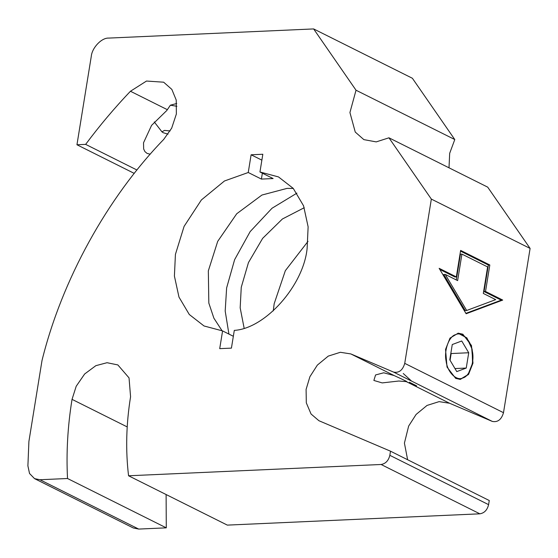 <?xml version="1.0" encoding="UTF-8"?>
<svg xmlns="http://www.w3.org/2000/svg" width="558" height="558" viewBox="0 0 558 558"><rect width="100%" height="100%" fill="white"/><g stroke="black" fill="none" stroke-linecap="round" stroke-linejoin="round"><path stroke-width="0.84" d="M176.907 106.292L170.385 105.197L176.74 103.488M168.049 134.15L163.159 132.706L161.953 131.848L164.519 130.405L170.141 130.935M150.2 154.196L147.089 153.408L144.927 151.623L143.657 148.986L143.532 142.764L151.581 125.369L166.807 110.477L170.385 105.197M389.84 455.321L390.509 451.192L318.89 420.704L311.05 413.994L306.314 402.862L306.091 389.428L309.899 376.727L317.356 365.099L328.257 356.109L340.345 352.293L350.829 353.925L393.571 372.095L492.33 421.43C497.75 422.476 501.475 419.56 503.497 412.69L530.1 248.429L487.699 187.139L388.947 137.805L376.218 141.892L363.858 139.626L355.251 132.058L349.929 112.542L356.025 90.222L313.631 28.925L108.761 38.09C101.647 37.623 92.028 47.702 91.268 56.414L76.955 144.766L85.639 144.376C99.659 125.578 114.592 107.868 130.453 91.254L146.496 81.05L163.647 82.193L171.843 89.399L176.23 100.077L176.363 114.006L171.683 128.152L163.745 139.381C107.073 197.978 61.84 280.151 42.003 360.545L28.904 441.448L27.9 465.86L29.525 473.484L34.533 478.631L39.946 479.74L67.525 478.506C66.186 452.671 67.685 426.291 72.038 399.361L76.202 386.262L84.656 373.986L95.857 365.671L107.031 362.707L117.85 364.925L129.037 377.885L130.572 396.745C126.192 423.968 125.522 450.313 128.563 475.779L381.093 464.486L479.852 513.82C484.358 513.06 487.274 510.005 488.599 504.655L389.84 455.321C388.514 460.671 385.599 463.726 381.093 464.486M85.639 144.376L136.947 170.009M403.253 373.497L411.518 381.058M416.624 385.843L409.37 382.216L416.624 385.843M458.013 333.189L466.893 337.904L472.124 349.259L472.549 363.167L468.029 374.578L460.078 379.419M446.128 361.172C443.763 350.668 449.009 336.076 455.663 334.633C461.996 331.257 471.189 340.485 472.382 351.421C474.746 361.919 469.501 376.51 462.847 377.954C456.514 381.337 447.321 372.102 446.128 361.172M461.731 340.994L468.727 352.754L466.244 368.057L456.779 371.6L449.79 359.833L452.266 344.53L461.731 340.994M468.727 352.754L451.164 353.542L450.885 353.068M466.244 368.057L454.972 368.559M450.069 360.308L451.164 353.542M445.542 349.441L449.999 338.106L458.223 333.175L462.833 334.207L471.482 345.521L472.975 363.146L468.511 374.481L460.287 379.412L455.677 378.38L447.028 367.066L445.542 349.441M259.951 171.983L273.12 178.56L261.409 179.083L248.247 172.506L251.114 154.782L262.825 154.259L259.951 171.983L278.498 176.921L293.243 188.388L303.566 205.811L308.128 226.848L307.116 248.505C303.482 285.584 265.245 328.571 234.297 330.392L231.424 348.122L219.713 348.645L222.586 330.915L233.342 336.286M261.409 179.083L262.365 173.189M251.114 154.782L261.869 160.153M293.306 188.458L287.07 188.374L261.925 195.042L236.731 213.749L217.704 241.363L208.336 270.839L208.825 303.071L213.881 318.172L222.154 330.887M222.586 330.915L204.04 325.977L189.295 314.51L178.972 297.093L174.41 276.05L175.421 254.392L184.084 226.395L201.375 199.952L224.462 180.987L248.247 172.506M308.009 241.356L285.34 270.679L274.173 303.726L273.281 310.876M228.926 334.082L225.195 311.057L226.625 287.935L234.618 259.679L250.151 231.619L272.011 208.253L296.933 193.131M244.118 328.083L240.17 307.828L241.258 287.286L248.456 262.581L262.651 238.343L282.397 218.994L304.256 207.709M313.631 28.925L412.383 78.26L454.784 139.549L449.678 153.317L449.009 167.812M492.33 421.43L449.588 403.26L439.104 401.627L427.016 405.443L416.115 414.434L408.651 426.061L404.417 443.108L407.626 459.743M390.509 451.192L489.268 500.526L488.599 504.655M479.852 513.82L227.322 525.113L128.563 475.779M166.117 494.534L166.277 527.84L138.705 529.075L39.946 479.74M34.533 478.631L133.292 527.966L138.705 529.075M356.025 90.222L454.784 139.549M530.1 248.429L431.341 199.094L388.947 137.805M460.51 251.135L488.355 265.043L484.065 291.555L501.251 300.141L465.909 313.352M439.823 269.451L454.875 276.97L456.339 276.908L460.629 250.403L489.819 264.98L485.53 291.485L502.716 300.071L466.146 313.749L439.146 268.321L456.339 276.908M445.242 274.417L443.777 274.487L465.212 310.548L466.676 310.485L495.706 299.632L483.312 293.438L487.608 266.933L461.926 254.106L457.637 280.611L445.242 274.417L466.676 310.485M461.926 254.106L460.469 254.169L456.291 279.942M488.355 265.043L489.819 264.98M484.065 291.555L485.53 291.485M501.251 300.141L502.716 300.071M503.497 412.69L404.738 363.356L431.341 199.094M166.277 527.84L67.525 478.506M404.738 363.356C402.716 370.233 398.998 373.142 393.571 372.095M134.255 173.392L76.955 144.766M449.588 403.26L406.287 381.63L398.775 381.023L382.195 382.907L373.874 380.458L375.569 374.955L383.716 372.793L394.129 375.555C404.578 380.298 408.623 382.321 406.287 381.63L406.97 381.798M167.226 109.626L130.453 91.254M127.21 426.919L72.038 399.361M394.129 375.555L350.829 353.925M161.953 131.848L154.266 121.93"/></g></svg>

